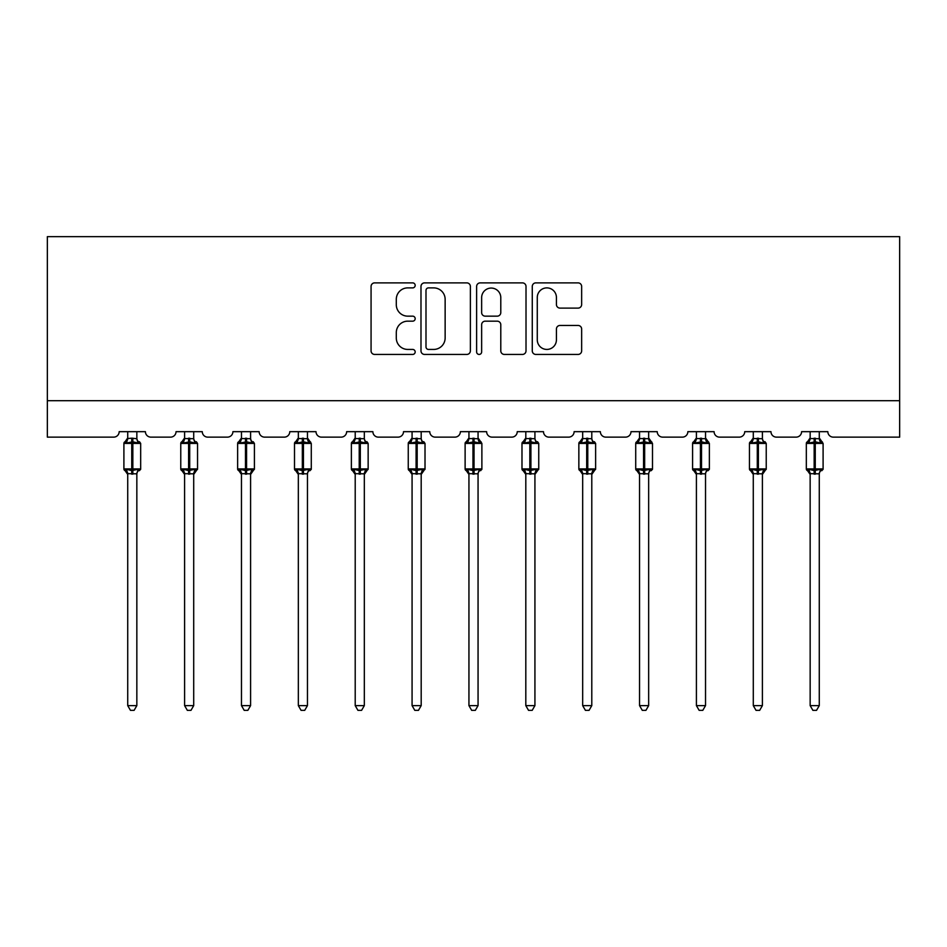 <?xml version="1.0" encoding="UTF-8"?>
<svg xmlns="http://www.w3.org/2000/svg" width="947" height="947" viewBox="0 0 947 947"><rect width="100%" height="100%" fill="white"/><g stroke="black" fill="none" stroke-linecap="round" stroke-linejoin="round"><path stroke-width="1.42" d="M415.177 285.378A2.51 2.51 0 0 0 412.667 282.881L374.657 282.881A3.575 3.575 0 0 0 371.07 286.456L371.07 350.863A3.575 3.575 0 0 0 374.657 354.438L412.667 354.438A2.51 2.51 0 0 0 415.177 351.941A2.51 2.51 0 0 0 412.667 349.431L407.755 349.431A11.447 11.447 0 0 1 396.296 337.984L396.296 332.61A11.447 11.447 0 0 1 407.755 321.163L412.667 321.163A2.51 2.51 0 0 0 415.177 318.666A2.51 2.51 0 0 0 412.667 316.156L407.755 316.156A11.447 11.447 0 0 1 396.296 304.709L396.296 299.335A11.447 11.447 0 0 1 407.755 287.888L412.667 287.888A2.51 2.51 0 0 0 415.177 285.378M578.072 308.106A3.575 3.575 0 0 0 581.647 304.532L581.647 286.456A3.575 3.575 0 0 0 578.072 282.881L535.848 282.881A3.575 3.575 0 0 0 532.273 286.456L532.273 350.863A3.575 3.575 0 0 0 535.848 354.438L578.072 354.438A3.575 3.575 0 0 0 581.647 350.863L581.647 329.035A3.575 3.575 0 0 0 578.072 325.46L560.008 325.46A3.575 3.575 0 0 0 556.422 329.035L556.422 339.866A9.577 9.577 0 0 1 546.857 349.431A9.577 9.577 0 0 1 537.28 339.866L537.28 297.465A9.577 9.577 0 0 1 546.857 287.888A9.577 9.577 0 0 1 556.422 297.465L556.422 304.532A3.575 3.575 0 0 0 560.008 308.106L578.072 308.106M899.65 400.688L899.65 236.643L47.35 236.643L47.35 437.135L113.699 437.135A5.469 5.469 0 0 0 119.168 431.666L145.412 431.666A5.469 5.469 0 0 0 150.881 437.135L170.567 437.135A5.469 5.469 0 0 0 176.035 431.666L202.279 431.666A5.469 5.469 0 0 0 207.748 437.135L227.434 437.135A5.469 5.469 0 0 0 232.903 431.666L259.147 431.666A5.469 5.469 0 0 0 264.615 437.135L284.301 437.135A5.469 5.469 0 0 0 289.77 431.666L316.014 431.666A5.469 5.469 0 0 0 321.483 437.135L341.169 437.135A5.469 5.469 0 0 0 346.638 431.666L372.881 431.666A5.469 5.469 0 0 0 378.35 437.135L398.036 437.135A5.469 5.469 0 0 0 403.505 431.666L429.76 431.666A5.469 5.469 0 0 0 435.218 437.135L454.903 437.135A5.469 5.469 0 0 0 460.372 431.666L486.628 431.666A5.469 5.469 0 0 0 492.097 437.135L511.782 437.135A5.469 5.469 0 0 0 517.24 431.666L543.495 431.666A5.469 5.469 0 0 0 548.964 437.135L568.65 437.135A5.469 5.469 0 0 0 574.119 431.666L600.362 431.666A5.469 5.469 0 0 0 605.831 437.135L625.517 437.135A5.469 5.469 0 0 0 630.986 431.666L657.23 431.666A5.469 5.469 0 0 0 662.699 437.135L682.385 437.135A5.469 5.469 0 0 0 687.853 431.666L714.097 431.666A5.469 5.469 0 0 0 719.566 437.135L739.252 437.135A5.469 5.469 0 0 0 744.721 431.666L770.965 431.666A5.469 5.469 0 0 0 776.433 437.135L796.119 437.135A5.469 5.469 0 0 0 801.588 431.666L827.832 431.666A5.469 5.469 0 0 0 833.301 437.135L899.65 437.135L899.65 400.688L47.35 400.688M470.375 286.456A3.575 3.575 0 0 0 466.788 282.881L424.564 282.881A3.575 3.575 0 0 0 420.989 286.456L420.989 350.863A3.575 3.575 0 0 0 424.564 354.438L466.788 354.438A3.575 3.575 0 0 0 470.375 350.863L470.375 286.456M480.212 282.881L522.436 282.881A3.575 3.575 0 0 1 526.011 286.456L526.011 350.863A3.575 3.575 0 0 1 522.436 354.438L504.36 354.438A3.575 3.575 0 0 1 500.785 350.863L500.785 324.738A3.575 3.575 0 0 0 497.211 321.163L485.219 321.163A3.575 3.575 0 0 0 481.644 324.738L481.644 351.941A2.51 2.51 0 0 1 479.135 354.438A2.51 2.51 0 0 1 476.625 351.941L476.625 286.456A3.575 3.575 0 0 1 480.212 282.881M428.506 287.888A2.51 2.51 0 0 0 425.996 290.398L425.996 346.933A2.51 2.51 0 0 0 428.506 349.431L433.69 349.431A11.447 11.447 0 0 0 445.137 337.984L445.137 299.335A11.447 11.447 0 0 0 433.69 287.888L428.506 287.888M500.785 297.642A9.577 9.577 0 0 0 491.209 288.066A9.577 9.577 0 0 0 481.644 297.642L481.644 312.581A3.575 3.575 0 0 0 485.219 316.156L497.211 316.156A3.575 3.575 0 0 0 500.785 312.581L500.785 297.642M136.841 438.532A4.013 3.824 180 0 0 138.949 441.894L138.167 443.066L132.84 441.787L126.413 443.066L125.099 441.716A1.823 1.823 0 0 0 123.903 443.421L123.903 468.943A1.823 1.823 0 0 0 125.099 470.659L126.413 469.298L131.74 470.588L138.167 469.298L138.949 470.47A4.013 3.824 -0 0 0 136.841 473.831L127.727 473.654L127.727 705.622L136.841 705.622L136.841 473.82M125.631 441.894A4.013 3.824 180 0 0 127.727 438.532L131.74 438.177L131.74 468.943L140.677 468.943L140.677 443.421L123.903 443.421L123.903 468.943L131.74 468.943L131.74 474.187M136.841 431.666L136.853 438.721L138.167 443.066M127.727 431.666L127.727 438.556M131.74 438.177L136.853 438.721L137.422 441.018M126.413 443.066L127.727 438.721M126.413 469.298L127.727 473.654M138.167 469.298L136.853 473.654M136.841 705.622L134.107 710.357L130.473 710.357L127.727 705.622M139.481 470.659L140.677 468.943A1.823 1.823 0 0 1 140.57 469.534M125.631 470.47L125.631 470.47A4.013 3.824 -0 0 1 127.727 473.831M193.709 438.532A4.013 3.824 180 0 0 195.816 441.894L195.035 443.066L189.708 441.787L183.28 443.066L181.966 441.716A1.823 1.823 0 0 0 180.77 443.421L180.77 468.943A1.823 1.823 0 0 0 181.966 470.659L180.77 468.943L197.544 468.943A1.823 1.823 0 0 1 197.438 469.534M184.606 474.423L181.966 470.659L183.28 469.298L188.607 470.588L195.035 469.298L195.816 470.47A4.013 3.824 -0 0 0 193.709 473.831L184.594 473.654L184.606 705.622L193.709 705.622L193.709 473.82M250.588 438.532A4.013 3.824 180 0 0 252.683 441.894L251.902 443.066L246.575 441.787L240.147 443.066L238.833 441.716A1.823 1.823 0 0 0 237.638 443.421L237.638 468.943A1.823 1.823 0 0 0 238.833 470.659L237.638 468.943L254.412 468.943A1.823 1.823 0 0 1 254.305 469.534M241.473 474.423L238.833 470.659L240.147 469.298L245.474 470.588L251.902 469.298L252.683 470.47A4.013 3.824 -0 0 0 250.588 473.831L241.461 473.654L241.473 705.622L250.588 705.622L250.588 473.82M196.349 470.659L193.709 474.423L197.544 468.943L197.544 443.421L180.77 443.421L184.606 437.952M193.709 431.666L193.721 438.721L195.035 443.066M182.499 441.894A4.013 3.824 180 0 0 184.606 438.532L193.721 438.721L194.289 441.018M184.606 431.666L184.606 438.556M183.28 443.066L184.594 438.721M183.28 469.298L184.594 473.654M195.035 469.298L193.721 473.654M193.709 705.622L190.974 710.357L187.34 710.357L184.606 705.622M253.216 470.659L250.588 474.423L254.412 468.943L254.412 443.421L237.638 443.421L241.473 437.952M250.588 431.666L250.588 438.721L251.902 443.066M239.366 441.894A4.013 3.824 180 0 0 241.473 438.532L250.588 438.721L251.156 441.018M241.473 431.666L241.473 438.556M240.147 443.066L241.461 438.721M240.147 469.298L241.461 473.654M251.902 469.298L250.588 473.654M250.588 705.622L247.842 710.357L244.208 710.357L241.473 705.622M307.455 438.532A4.013 3.824 180 0 0 309.562 441.894L308.769 443.066L303.442 441.787L297.015 443.066L295.701 441.716A1.823 1.823 0 0 0 294.505 443.421L294.505 468.943A1.823 1.823 0 0 0 295.701 470.659L294.505 468.943L311.279 468.943L311.279 443.421L307.455 437.952L310.083 441.716A1.823 1.823 0 0 1 310.604 442.012M310.083 470.659L311.279 468.943A1.823 1.823 0 0 1 311.184 469.534M298.341 474.423L295.701 470.659L297.015 469.298L302.342 470.588L308.769 469.298L309.562 470.47A4.013 3.824 -0 0 0 307.455 473.831L298.329 473.654L298.341 705.622L307.455 705.622L307.455 473.82M364.323 438.532A4.013 3.824 180 0 0 366.43 441.894L365.637 443.066L360.31 441.787L353.882 443.066L352.58 441.716A1.823 1.823 0 0 0 351.373 443.421L351.373 468.943A1.823 1.823 0 0 0 352.58 470.659L351.373 468.943L368.146 468.943A1.823 1.823 0 0 1 368.052 469.534M355.208 474.423L352.58 470.659L353.882 469.298L359.221 470.588L365.637 469.298L366.43 470.47A4.013 3.824 -0 0 0 364.323 473.831L355.208 473.654L355.208 705.622L364.323 705.622L364.323 473.82M307.455 431.666L307.455 438.721L308.769 443.066M296.233 441.894A4.013 3.824 180 0 0 298.341 438.532L307.455 438.721L308.024 441.018M298.341 431.666L298.341 438.556M297.015 443.066L298.329 438.721M297.015 469.298L298.329 473.654M308.769 469.298L307.455 473.654M307.455 705.622L304.709 710.357L301.075 710.357L298.341 705.622M366.951 470.659L364.323 474.423L368.146 468.943L368.146 443.421L351.373 443.421L355.208 437.952M364.323 431.666L364.323 438.721L365.637 443.066M353.101 441.894A4.013 3.824 180 0 0 355.208 438.532L364.323 438.721L364.891 441.018M355.208 431.666L355.208 438.556M353.882 443.066L355.208 438.721M353.882 469.298L355.208 473.654M365.637 469.298L364.323 473.654M364.323 705.622L361.588 710.357L357.942 710.357L355.208 705.622M421.19 438.532A4.013 3.824 180 0 0 423.297 441.894L422.516 443.066L417.177 441.787L410.749 443.066L409.447 441.716A1.823 1.823 0 0 0 408.252 443.421L408.252 468.943A1.823 1.823 0 0 0 409.447 470.659L408.252 468.943L425.014 468.943A1.823 1.823 0 0 1 424.919 469.534M412.075 474.423L409.447 470.659L410.749 469.298L416.088 470.588L422.516 469.298L423.297 470.47A4.013 3.824 -0 0 0 421.19 473.831L412.075 473.654L412.075 705.622L421.19 705.622L421.19 473.82M423.818 470.659L421.19 474.423L425.014 468.943L425.014 443.421L408.252 443.421L412.075 437.952M421.19 431.666L421.19 438.721L422.516 443.066M409.968 441.894A4.013 3.824 180 0 0 412.075 438.532L421.19 438.721L421.758 441.018M412.075 431.666L412.075 438.556M410.749 443.066L412.075 438.721M410.749 469.298L412.075 473.654M422.516 469.298L421.19 473.654M421.19 705.622L418.456 710.357L414.81 710.357L412.075 705.622M478.057 438.532A4.013 3.824 180 0 0 480.165 441.894L479.383 443.066L474.045 441.787L467.617 443.066L466.315 441.716A1.823 1.823 0 0 0 465.119 443.421L465.119 468.943A1.823 1.823 0 0 0 466.315 470.659L465.119 468.943L481.881 468.943L481.881 443.421L478.057 437.952L480.685 441.716A1.823 1.823 0 0 1 481.218 442.012M480.685 470.659L481.881 468.943A1.823 1.823 0 0 1 481.786 469.534M468.943 474.423L466.315 470.659L467.617 469.298L472.955 470.588L479.383 469.298L480.165 470.47A4.013 3.824 -0 0 0 478.057 473.831L468.943 473.654L468.943 705.622L478.057 705.622L478.057 473.82M478.057 431.666L478.057 438.721L479.383 443.066M466.835 441.894A4.013 3.824 180 0 0 468.943 438.532L478.057 438.721L478.637 441.018M468.943 431.666L468.943 438.556M467.617 443.066L468.943 438.721M467.617 469.298L468.943 473.654M479.383 469.298L478.057 473.654M478.057 705.622L475.323 710.357L471.677 710.357L468.943 705.622M534.925 438.532A4.013 3.824 180 0 0 537.032 441.894L536.251 443.066L530.912 441.787L524.484 443.066L523.182 441.716A1.823 1.823 0 0 0 521.986 443.421L521.986 468.943A1.823 1.823 0 0 0 523.182 470.659L521.986 468.943L538.748 468.943A1.823 1.823 0 0 1 538.654 469.534M525.81 474.423L523.182 470.659L524.484 469.298L529.823 470.588L536.251 469.298L537.032 470.47A4.013 3.824 -0 0 0 534.925 473.831L525.81 473.654L525.81 705.622L534.925 705.622L534.925 473.82M537.553 470.659L534.925 474.423L538.748 468.943L538.748 443.421L521.986 443.421L525.81 437.952M534.925 431.666L534.925 438.721L536.251 443.066M523.703 441.894A4.013 3.824 180 0 0 525.81 438.532L534.925 438.721L535.505 441.018M525.81 431.666L525.81 438.556M524.484 443.066L525.81 438.721M524.484 469.298L525.81 473.654M536.251 469.298L534.925 473.654M534.925 705.622L532.19 710.357L528.544 710.357L525.81 705.622M591.792 438.532A4.013 3.824 180 0 0 593.899 441.894L593.118 443.066L587.779 441.787L581.363 443.066L580.049 441.716A1.823 1.823 0 0 0 578.854 443.421L578.854 468.943A1.823 1.823 0 0 0 580.049 470.659L578.854 468.943L595.627 468.943A1.823 1.823 0 0 1 595.521 469.534M582.677 474.423L580.049 470.659L581.363 469.298L586.69 470.588L593.118 469.298L593.899 470.47A4.013 3.824 -0 0 0 591.792 473.831L582.677 473.654L582.677 705.622L591.792 705.622L591.792 473.82M594.42 470.659L591.792 474.423L595.627 468.943L595.627 443.421L578.854 443.421L582.677 437.952M591.792 431.666L591.792 438.721L593.118 443.066M580.57 441.894A4.013 3.824 180 0 0 582.677 438.532L591.792 438.721L592.372 441.018M582.677 431.666L582.677 438.556M581.363 443.066L582.677 438.721M581.363 469.298L582.677 473.654M593.118 469.298L591.792 473.654M591.792 705.622L589.058 710.357L585.412 710.357L582.677 705.622M648.659 438.532A4.013 3.824 180 0 0 650.767 441.894L649.985 443.066L644.658 441.787L638.231 443.066L636.917 441.716A1.823 1.823 0 0 0 635.721 443.421L635.721 468.943A1.823 1.823 0 0 0 636.917 470.659L635.721 468.943L652.495 468.943L652.495 443.421L648.659 437.952L651.299 441.716A1.823 1.823 0 0 1 651.82 442.012M651.299 470.659L652.495 468.943A1.823 1.823 0 0 1 652.388 469.534M639.545 474.423L636.917 470.659L638.231 469.298L643.558 470.588L649.985 469.298L650.767 470.47A4.013 3.824 -0 0 0 648.659 473.831L639.545 473.654L639.545 705.622L648.659 705.622L648.659 473.82M648.659 431.666L648.671 438.721L649.985 443.066M637.438 441.894A4.013 3.824 180 0 0 639.545 438.532L648.671 438.721L649.24 441.018M639.545 431.666L639.545 438.556M638.231 443.066L639.545 438.721M638.231 469.298L639.545 473.654M649.985 469.298L648.671 473.654M648.659 705.622L645.925 710.357L642.291 710.357L639.545 705.622M705.527 438.532A4.013 3.824 180 0 0 707.634 441.894L706.853 443.066L701.526 441.787L695.098 443.066L693.784 441.716A1.823 1.823 0 0 0 692.588 443.421L692.588 468.943A1.823 1.823 0 0 0 693.784 470.659L692.588 468.943L709.362 468.943L709.362 443.421L705.527 437.952L708.167 441.716A1.823 1.823 0 0 1 708.687 442.012M708.167 470.659L709.362 468.943A1.823 1.823 0 0 1 709.256 469.534M696.412 474.423L693.784 470.659L695.098 469.298L700.425 470.588L706.853 469.298L707.634 470.47A4.013 3.824 -0 0 0 705.527 473.831L696.412 473.654L696.412 705.622L705.527 705.622L705.527 473.82M705.527 431.666L705.539 438.721L706.853 443.066M694.317 441.894A4.013 3.824 180 0 0 696.412 438.532L705.539 438.721L706.107 441.018M696.412 431.666L696.412 438.556M695.098 443.066L696.412 438.721M695.098 469.298L696.412 473.654M706.853 469.298L705.539 473.654M705.527 705.622L702.792 710.357L699.158 710.357L696.412 705.622M762.394 438.532A4.013 3.824 180 0 0 764.501 441.894L763.72 443.066L758.393 441.787L751.965 443.066L750.651 441.716A1.823 1.823 0 0 0 749.456 443.421L749.456 468.943A1.823 1.823 0 0 0 750.651 470.659L749.456 468.943L766.23 468.943A1.823 1.823 0 0 1 766.123 469.534M753.291 474.423L750.651 470.659L751.965 469.298L757.292 470.588L763.72 469.298L764.501 470.47A4.013 3.824 -0 0 0 762.394 473.831L753.279 473.654L753.291 705.622L762.394 705.622L762.394 473.82M765.034 470.659L762.394 474.423L766.23 468.943L766.23 443.421L749.456 443.421L753.291 437.952M762.394 431.666L762.406 438.721L763.72 443.066M751.184 441.894A4.013 3.824 180 0 0 753.291 438.532L762.406 438.721L762.974 441.018M753.291 431.666L753.291 438.556M751.965 443.066L753.279 438.721M751.965 469.298L753.279 473.654M763.72 469.298L762.406 473.654M762.394 705.622L759.66 710.357L756.026 710.357L753.291 705.622M819.273 438.532A4.013 3.824 180 0 0 821.369 441.894L820.587 443.066L815.26 441.787L808.833 443.066L807.519 441.716A1.823 1.823 0 0 0 806.323 443.421L806.323 468.943A1.823 1.823 0 0 0 807.519 470.659L806.323 468.943L823.097 468.943L823.097 443.421L819.273 437.952L821.901 441.716A1.823 1.823 0 0 1 822.422 442.012M821.901 470.659L823.097 468.943A1.823 1.823 0 0 1 822.99 469.534M810.159 474.423L807.519 470.659L808.833 469.298L814.16 470.588L820.587 469.298L821.369 470.47A4.013 3.824 -0 0 0 819.273 473.831L810.147 473.654L810.159 705.622L819.273 705.622L819.273 473.82M819.273 431.666L819.273 438.721L820.587 443.066M808.051 441.894A4.013 3.824 180 0 0 810.159 438.532L819.273 438.721L819.842 441.018M810.159 431.666L810.159 438.556M808.833 443.066L810.147 438.721M808.833 469.298L810.147 473.654M820.587 469.298L819.273 473.654M819.273 705.622L816.527 710.357L812.893 710.357L810.159 705.622M132.84 474.187L132.84 438.177M188.607 438.177L188.607 474.187M189.708 474.187L189.708 438.177M184.606 473.831A4.013 3.824 -0 0 0 182.499 470.47M245.474 438.177L245.474 474.187M246.575 474.187L246.575 438.177M241.473 473.831A4.013 3.824 -0 0 0 239.366 470.47M302.342 438.177L302.342 443.421L294.505 443.421L298.341 437.952M311.279 443.421L302.342 443.421L302.342 474.187M303.442 474.187L303.442 438.177M298.341 473.831A4.013 3.824 -0 0 0 296.233 470.47M359.221 438.177L359.221 474.187M360.31 474.187L360.31 438.177M355.208 473.831A4.013 3.824 -0 0 0 353.101 470.47M416.088 438.177L416.088 474.187M417.177 474.187L417.177 438.177M412.075 473.831A4.013 3.824 -0 0 0 409.968 470.47M472.955 438.177L472.955 443.421L465.119 443.421L468.943 437.952M481.881 443.421L472.955 443.421L472.955 474.187M474.045 474.187L474.045 438.177M468.943 473.831A4.013 3.824 -0 0 0 466.835 470.47M529.823 438.177L529.823 474.187M530.912 474.187L530.912 438.177M525.81 473.831A4.013 3.824 -0 0 0 523.703 470.47M586.69 438.177L586.69 474.187M587.779 474.187L587.779 438.177M582.677 473.831A4.013 3.824 -0 0 0 580.57 470.47M643.558 438.177L643.558 443.421L635.721 443.421L639.545 437.952M652.495 443.421L643.558 443.421L643.558 474.187M644.658 474.187L644.658 438.177M639.545 473.831A4.013 3.824 -0 0 0 637.438 470.47M700.425 438.177L700.425 443.421L692.588 443.421L696.412 437.952M709.362 443.421L700.425 443.421L700.425 474.187M701.526 474.187L701.526 438.177M696.412 473.831A4.013 3.824 -0 0 0 694.317 470.47M757.292 438.177L757.292 474.187M758.393 474.187L758.393 438.177M753.291 473.831A4.013 3.824 -0 0 0 751.184 470.47M814.16 438.177L814.16 443.421L806.323 443.421L810.159 437.952M823.097 443.421L814.16 443.421L814.16 474.187M815.26 474.187L815.26 438.177M810.159 473.831A4.013 3.824 -0 0 0 808.051 470.47M139.481 441.716L140.677 443.421M123.903 443.421L127.727 437.952M123.903 468.943L127.727 474.423M196.349 441.716L197.544 443.421M253.216 441.716L254.412 443.421M180.77 468.943L180.77 443.421M237.638 468.943L237.638 443.421M366.951 441.716L368.146 443.421M294.505 468.943L294.505 443.421M351.373 468.943L351.373 443.421M423.818 441.716L425.014 443.421M408.252 468.943L408.252 443.421M465.119 468.943L465.119 443.421M537.553 441.716L538.748 443.421M521.986 468.943L521.986 443.421M594.42 441.716L595.627 443.421M578.854 468.943L578.854 443.421M635.721 468.943L635.721 443.421M692.588 468.943L692.588 443.421M765.034 441.716L766.23 443.421M749.456 468.943L749.456 443.421M806.323 468.943L806.323 443.421"/></g></svg>
